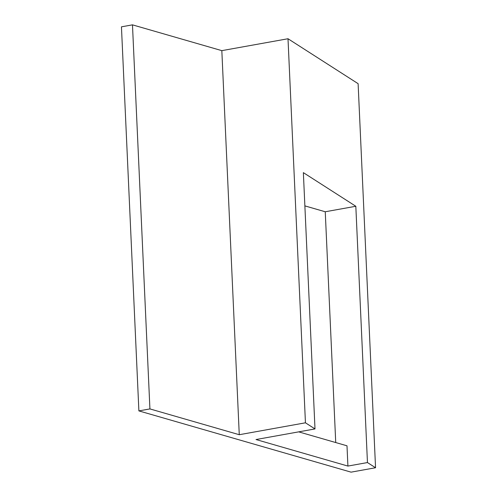 <?xml version="1.0" encoding="UTF-8"?>
<svg xmlns="http://www.w3.org/2000/svg" width="497" height="497" viewBox="0 0 497 497"><rect width="100%" height="100%" fill="white"/><g stroke="black" fill="none" stroke-linecap="round" stroke-linejoin="round"><path stroke-width="0.75" d="M121.448 26.832L138.887 410.901L351.068 472.15L138.887 410.901L149.92 408.919L239.268 434.713L221.83 50.644L132.475 24.85L149.92 408.919L239.268 434.713L305.444 422.804L314.999 428.93L256.005 439.541L347.912 466.074L346.993 445.803L298.691 431.862L346.993 445.803L347.912 466.074L367.457 462.558L375.552 467.745L351.068 472.15L375.552 467.745L358.113 83.676L288.005 38.741L221.83 50.644L132.475 24.85L149.92 408.919L138.887 410.901L121.448 26.832L132.475 24.85L121.448 26.832M304.872 205.882L325.249 211.765L335.73 442.554L325.249 211.765L355.821 206.267L303.363 172.639L314.999 428.93L256.005 439.541L347.912 466.074L367.457 462.558L355.821 206.267L325.249 211.765L304.872 205.882M221.83 50.644L288.005 38.741L305.444 422.804L239.268 434.713L221.83 50.644M375.552 467.745L367.457 462.558L355.821 206.267L303.363 172.639L314.999 428.93L305.444 422.804L288.005 38.741L358.113 83.676L375.552 467.745"/></g></svg>
